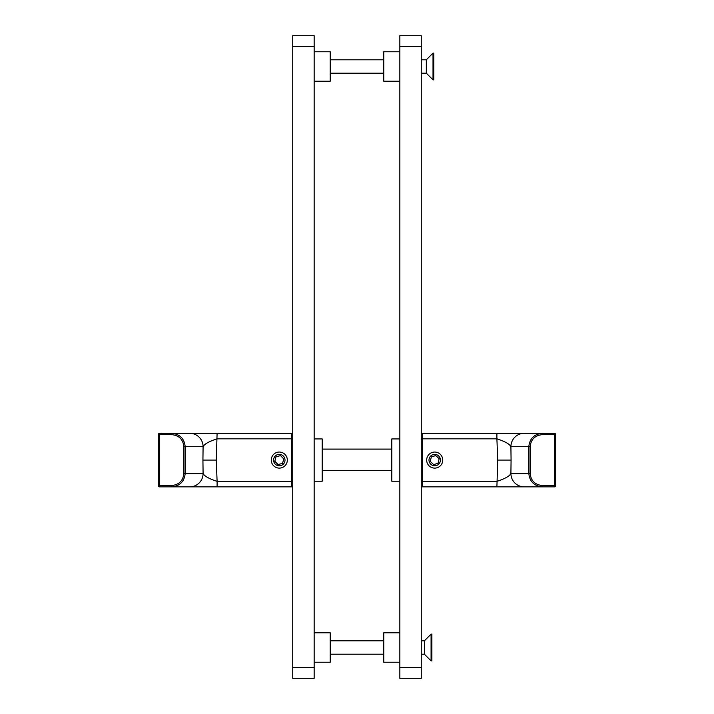 <?xml version="1.0" encoding="UTF-8"?>
<svg xmlns="http://www.w3.org/2000/svg" width="714" height="714" viewBox="0 0 714 714"><rect width="100%" height="100%" fill="white"/><g stroke="black" fill="none" stroke-linecap="round" stroke-linejoin="round"><path stroke-width="1.07" d="M314.16 51.765L330.225 51.765L330.225 81.218L314.16 81.218M314.16 632.783L330.225 632.783L330.225 662.235L314.16 662.235M314.16 46.41L292.74 46.41L292.74 35.7L314.16 35.7L314.16 678.3L292.74 678.3L292.74 667.59L314.16 667.59M292.74 46.41L292.74 667.59M314.16 438.931L322.192 438.931L322.192 481.236L314.16 481.236M171.762 434.647L171.762 433.309C179.857 434.157 184.337 438.619 185.185 446.696L185.185 473.471L203.088 473.471C204.356 476.122 209.023 478.746 217.101 481.343L217.101 486.859L159.668 486.859L159.668 485.52L171.762 485.52C179.053 484.752 183.087 480.736 183.855 473.471L183.855 446.696C183.087 439.431 179.053 435.415 171.762 434.647L159.668 434.647L159.668 485.52L158.329 485.52L158.329 434.647L159.668 434.647L159.668 433.309L291.401 433.309A1.339 1.339 0 0 1 292.74 434.647A1.339 1.339 0 0 0 291.401 433.309A1.339 1.339 0 0 1 292.74 434.647M217.101 433.309L216.271 460.084L217.101 481.343L291.401 481.343L291.401 438.824A1.339 0.785 0 0 1 292.74 439.61M292.74 485.52A1.339 1.339 0 0 1 291.401 486.859A1.339 1.339 0 0 0 292.74 485.52A1.339 1.339 0 0 1 291.401 486.859L217.101 486.859M291.401 433.309L291.401 438.824L217.101 438.824C209.015 441.43 204.347 444.054 203.088 446.696A13.387 13.334 90 0 0 189.754 433.309L180.08 433.309M183.855 473.471L185.185 473.471C184.337 481.548 179.857 486.011 171.762 486.859L171.762 485.52M216.271 460.084L202.928 460.084L203.088 473.471A13.387 13.334 90 0 1 189.754 486.859M399.84 81.218L383.775 81.218L383.775 51.765L399.84 51.765M399.84 662.235L383.775 662.235L383.775 632.783L399.84 632.783M421.26 678.3L399.84 678.3L421.26 678.3L421.26 46.41L399.84 46.41L399.84 35.7L421.26 35.7L421.26 46.41M399.84 678.3L399.84 46.41M399.84 481.236L391.808 481.236L391.808 438.931L399.84 438.931M542.238 485.52L542.238 486.859C534.143 486.011 529.663 481.548 528.815 473.471L528.815 446.696L510.912 446.696C509.644 444.046 504.976 441.422 496.899 438.824L496.899 433.309L554.332 433.309L554.332 434.647L542.238 434.647C534.947 435.415 530.913 439.431 530.145 446.696L530.145 473.471C530.913 480.736 534.947 484.752 542.238 485.52L554.332 485.52L554.332 434.647L555.67 434.647L555.67 485.52L554.332 485.52L554.332 486.859L422.599 486.859A1.339 1.339 0 0 1 421.26 485.52M496.899 486.859L497.729 460.084L496.899 438.824L422.599 438.824L422.599 481.343A1.339 0.785 180 0 1 421.26 480.558M421.26 434.647A1.339 1.339 0 0 1 422.599 433.309L496.899 433.309M422.599 486.859L422.599 481.343L496.899 481.343C504.985 478.737 509.653 476.113 510.912 473.471A13.387 13.334 -90 0 0 524.246 486.859L533.92 486.859M530.145 446.696L528.815 446.696C529.663 438.619 534.143 434.157 542.238 433.309L542.238 434.647M497.729 460.084L511.072 460.084L510.912 446.696A13.387 13.334 -90 0 1 524.246 433.309M391.808 470.526L322.192 470.526M391.808 449.106L322.192 449.106M429.15 458.763A5.712 5.712 90 0 0 433.398 465.644A5.712 5.712 90 0 0 440.27 461.405A5.712 5.712 90 0 0 436.031 454.523A5.712 5.712 90 0 0 429.15 458.763M442.528 461.94A8.032 8.032 -90 0 1 434.71 468.116A8.032 8.032 -90 0 1 426.892 458.227A8.032 8.032 -90 0 1 434.71 452.051A8.032 8.032 -90 0 1 442.528 461.94M433.639 464.591L438.084 463.27L439.155 458.754L435.781 455.568L431.336 456.898L430.265 461.414L433.639 464.6L438.084 463.27L439.155 458.754L435.781 455.577M275.193 464.073A5.712 5.712 -90 0 0 283.279 464.18A5.712 5.712 -90 0 0 283.378 456.094A5.712 5.712 -90 0 0 275.301 455.987A5.712 5.712 -90 0 0 275.193 464.073M285.047 454.479A8.032 8.032 90 0 1 279.29 468.116A8.032 8.032 90 0 1 271.891 456.96A8.032 8.032 90 0 1 285.047 454.479M280.548 455.621L276.05 456.764L274.792 461.226L278.032 464.546L282.521 463.404L283.779 458.941L280.548 455.621L276.05 456.764L274.801 461.226L278.032 464.546M421.26 640.815L424.384 640.815L424.384 654.202L431.077 660.896L431.881 660.896L431.881 634.121L431.077 634.121L431.077 660.896M421.26 59.797L426.32 59.797L426.32 73.185L433.014 79.879L433.817 79.879L433.817 53.104L433.014 53.104L433.014 79.879M202.928 460.084L203.088 446.696L183.855 446.696M291.401 486.859L291.401 481.343A1.339 0.785 0 0 0 292.74 480.558M158.329 485.52A1.339 1.33 -90 0 0 159.668 486.859A1.339 1.339 0 0 1 158.329 485.52L158.329 434.647A1.339 1.33 -90 0 1 159.668 433.309A1.339 1.339 0 0 0 158.329 434.647M399.84 667.59L421.26 667.59M511.072 460.084L510.912 473.471L530.145 473.471M422.599 433.309L422.599 438.824A1.339 0.785 180 0 0 421.26 439.61M555.67 434.647A1.339 1.33 90 0 0 554.332 433.309A1.339 1.339 0 0 1 555.67 434.647L555.67 485.52A1.339 1.33 90 0 1 554.332 486.859A1.339 1.339 0 0 0 555.67 485.52M330.225 654.202L383.775 654.202M421.26 654.202L424.384 654.202M424.384 640.815L431.077 634.121M330.225 640.815L383.775 640.815M330.225 73.185L383.775 73.185M421.26 73.185L426.32 73.185M426.32 59.797L433.014 53.104M330.225 59.797L383.775 59.797"/></g></svg>
